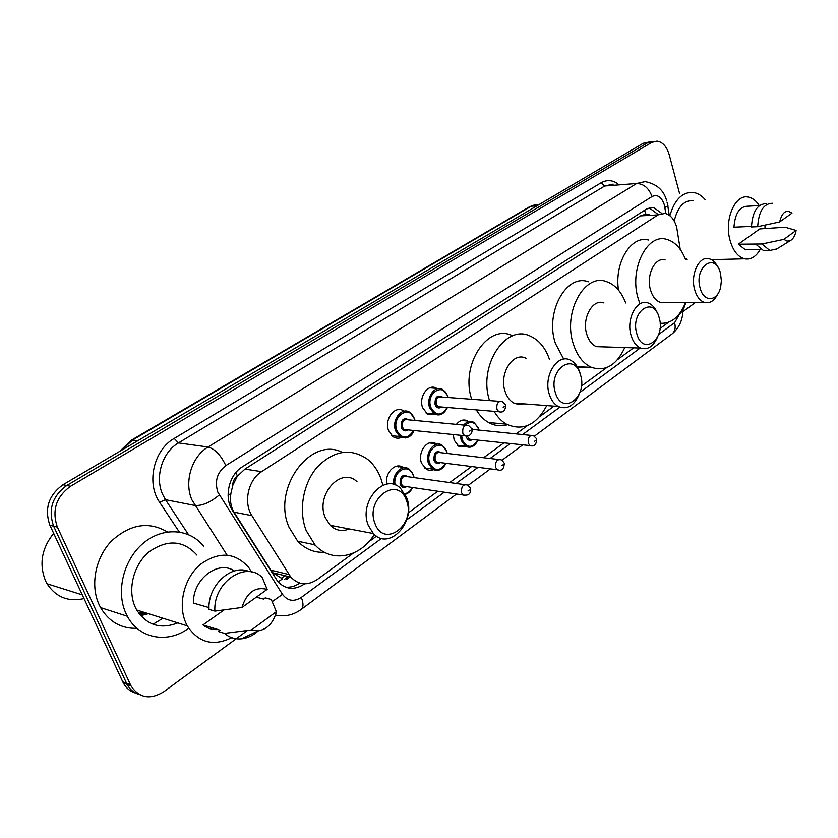 <?xml version="1.0" encoding="UTF-8"?>
<svg xmlns="http://www.w3.org/2000/svg" width="838" height="838" viewBox="0 0 838 838"><rect width="100%" height="100%" fill="white"/><g stroke="black" fill="none" stroke-linecap="round" stroke-linejoin="round"><path stroke-width="1.26" d="M466.138 446.539L458.606 446.183L454.186 440.18L453.274 434.555M433.634 469.741L430.104 470.474L426.678 469.594L421.556 463.257C417.052 452.101 428.009 437.729 436.179 443.847L436.158 443.847M401.412 437.446C398.459 438.672 395.651 438.41 392.98 436.64L388.591 430.638C383.919 419.21 395.127 404.785 403.686 410.966M435.299 414.401L427.422 414.066L422.635 407.718C418.33 396.824 428.333 383.029 436.546 388.308L429.674 387.837M401.779 466.745L400.91 467.363M680.226 249.368L676.685 227.245C674.349 219.357 670.463 214.738 665.026 213.397L658.06 214.884L261.603 471.658C248.247 479.724 243.177 502.591 251.934 515.653L290.817 577.131C298.642 585.144 307.473 585.93 317.33 579.487L353.385 553.08M232.744 485.506L237.416 476.047C234.347 478.236 232.786 481.389 232.744 485.506L230.932 493.341C229.759 500.391 230.796 506.665 234.032 512.165L270.831 570.165L272.811 572.773L282.458 578.849L278.132 581.949M315.318 545.234L312.742 544.375M649.68 214.277L645.878 214.099L640.525 215.879L244.947 469.091L237.803 475.806M678.445 315.036C681.933 312.333 684.363 308.101 685.756 302.371M368.552 541.976L376.503 536.163M408.263 512.898L437.824 491.246M449.671 482.573L471.585 466.525M483.589 457.737L503.921 442.841M516.061 433.948L527.395 425.652M539.567 416.737L554.033 406.147M581.404 386.109L606.607 367.652M617.522 359.659L633.654 347.843M659.998 328.548L668.462 322.347M456.406 424.384C459.832 420.089 463.603 418.979 467.719 421.032L461.361 420.456M386.727 484.175C384.548 472.622 395.913 461.508 403.361 467.688M661.769 213.386L653.525 207.447L646.695 208.924L242.224 466.934C228.816 474.905 223.736 497.615 232.545 510.614L277.828 581.593C285.632 589.648 294.494 590.455 304.404 584.013L304.634 583.845M649.094 207.772L657.275 213.837M143.068 612.012L138.71 613.175L143.068 612.012M146.996 613.248L139.967 614.82M695.55 302.382L682.949 311.621M247.357 630.564L163.923 691.664C150.253 700.076 139.276 698.159 131.011 685.913L57.382 527.123C51.694 510.478 56.083 496.861 70.549 486.281L651.87 142.366L656.982 141.119C662.68 141.989 666.765 146.566 669.237 154.841L679.534 193.421M135.641 693.089C130.246 691.518 126.119 688.113 123.259 682.876L49.892 525.258C44.225 508.739 48.583 495.237 62.986 484.752L643.207 143.277L652.645 141.58L647.523 142.827L66.747 485.516L647.523 142.827L651.87 142.366M49.892 525.258L53.622 526.191C47.944 509.598 52.323 496.044 66.747 485.516C52.323 496.044 47.944 509.598 53.622 526.191L126.569 683.295L53.622 526.191L57.382 527.123M139.537 694.629C134.132 693.057 129.984 689.653 127.114 684.395L126.569 683.295L127.114 684.395C129.984 689.653 134.132 693.057 139.537 694.629M299.732 583.101C295.144 586.296 290.357 587.637 285.381 587.124M139.653 614.432L146.011 612.934M643.207 143.277L649.67 141.894M669.866 215.712C674.569 199.591 682.373 191.839 693.298 192.457C697.729 193.138 701.741 195.6 705.334 199.821M760.276 249.326C756.002 256.784 750.754 259.948 744.542 258.816C737.817 256.889 732.957 250.635 729.971 240.056C724.116 219.441 735.094 193.987 748.177 197.056C752.398 197.82 756.075 200.659 759.186 205.54M674.213 221.054C677.607 206.965 683.955 200.156 693.236 200.596M776.753 248.949L769.808 250.489L761.993 243.984L738.299 244.214L759.804 228.921L785.122 227.224L796.1 230.419C795.199 235.52 793.293 238.914 790.391 240.6L787.081 241.124L783.886 239.375L796.1 230.419M749.245 249.682L745.401 249.797L738.299 244.214M783.886 239.375L761.993 243.984M767.692 250.552L763.596 250.677L755.782 244.204M751.466 226.386L733.952 227.192C735.062 213.281 739.734 206.284 747.967 206.2L759.479 205.53M764.947 225.16L765.052 228.69M687.16 259.371L684.992 258.135M779.644 221.955C782.126 212.108 786.233 209.165 791.962 213.135L779.644 221.955L757.688 226.679C758.704 211.239 763.669 203.435 772.584 203.278M757.688 226.679L751.456 226.962C752.472 211.585 757.437 203.812 766.372 203.644M700.128 288.052C693.895 266.683 715.484 251.568 720.481 273.324L721.371 280.688L720.701 286.785C717.873 301.722 703.658 302.874 700.128 288.052M717.768 293.991C714.29 300.926 709.817 303.723 704.381 302.392C699.898 300.769 696.661 296.537 694.671 289.707C690.103 274.476 699.238 255.391 709.252 258.785C712.74 259.79 715.579 262.556 717.757 267.071M665.131 259.948C655.054 256.669 645.909 275.21 650.529 290.011C652.54 296.642 655.808 300.748 660.313 302.329L665.477 302.34M639.645 303.01L638.2 298.632C629.045 269.689 646.81 233.32 666.399 239.291C674.726 241.522 681.085 248.226 685.484 259.413M618.486 290.095C614.16 262.671 631.161 235.059 648.486 240.014M685.599 302.371C679.712 317.015 671.217 323.981 660.114 323.269M636.838 333.87C629.914 311.746 653.63 295.154 659.171 317.696C665.938 339.16 642.83 356.454 636.838 333.87M656.982 338.238C652.833 346.89 647.386 350.158 640.63 348.063C636.272 346.136 633.109 341.977 631.14 335.577C625.818 319.121 636.943 298.244 648.224 303.021C652.278 304.54 655.379 308.028 657.537 313.506M603.915 302.937C592.592 298.307 581.478 318.555 586.841 334.53C588.831 340.731 592.005 344.774 596.384 346.649L603.287 346.869M624.771 347.55C616.6 365.211 605.497 371.81 591.471 367.358C583.206 363.587 577.152 355.794 573.328 343.978C562.707 312.752 584.275 273.083 606.272 281.537C614.893 284.47 621.367 291.614 625.693 302.979M563.744 359.114L555.395 343.423C544.752 312.595 566.289 273.429 588.307 281.767M587.679 367.18L577.906 367.83M555.405 392.813C547.539 369.768 574.135 351.153 580.43 374.701C588.108 397.023 562.235 416.381 555.405 392.813M579.299 394.028C574.219 405.927 567.158 410.065 558.139 406.451C554.169 404.188 551.268 400.239 549.414 394.604C542.919 376.335 557.396 352.934 570.343 360.131C574.742 362.33 577.916 366.489 579.875 372.606L580.441 374.722M526.013 358.266C513.066 351.279 498.652 373.916 505.157 391.629C507.021 397.086 509.944 400.92 513.904 403.12L518.753 404.555L523.729 403.864M489.549 400.595C477.901 365.976 505.597 323.594 530.255 336.111C539.002 340.06 545.391 347.77 549.424 359.251M471.7 399.265C460.041 365.096 487.674 323.29 512.322 335.64M546.764 405.602C536.236 425.191 522.797 431.381 506.445 424.164C501.595 421.357 497.489 417.083 494.127 411.353M507.503 424.74C501.009 426.636 494.713 425.903 488.606 422.541C483.756 419.765 479.65 415.543 476.288 409.876M463.77 419.995L465.059 420.079M374.963 523.436C364.802 498.474 398.354 474.989 406.482 500.621C416.371 524.693 383.846 549.026 374.963 523.436M368.301 525.384C358.308 501.889 384.632 472.213 400.428 488.208L406.65 497.699C416.58 521.393 389.324 551.551 373.339 533.534L368.301 525.384M356.988 481.693C341.276 466.19 315.245 494.713 325.186 517.434L330.193 525.321C335.818 530.611 342.187 531.816 349.289 528.956M374.303 534.455C360.151 557.626 331.408 563.461 314.952 544.836L306.237 530.674C298.213 510.562 303.147 482.96 317.56 466.745C334.247 450.299 350.913 447.827 367.578 459.308C373.465 464.105 377.907 470.506 380.892 478.488L382.914 485.286M324.442 552.263C314.229 552.829 305.315 549.141 297.7 541.222L289.016 527.249C271.648 488.481 310.584 435.886 342.281 452.363M84.01 598.604C68.255 602.145 55.926 597.201 47.033 583.761L45.608 581.048C38.915 564.362 41.596 548.461 53.653 533.366M188.707 628.207C168.05 643.867 139.108 638.954 127.345 616.255L125.92 613.374C115.613 591.178 123.794 559.124 143.633 542.93C163.368 526.515 190.111 528.705 203.812 546.533M137.023 628.332C121.206 628.762 109.055 621.859 100.57 607.613L99.156 604.806C90.012 585.238 95.417 557.637 111.506 541.013C130.152 524.085 148.787 521.068 167.411 531.952M231.738 637.676C213.323 646.685 198.512 642.746 187.303 625.881L185.795 622.812C177.572 604.46 184.287 577.864 200.355 564.403C219.064 551.142 235.216 552.232 248.813 567.661L251.536 571.998M177.782 622.896C160.561 629.61 146.87 625.316 136.699 610.022L135.211 607.089C127.146 589.554 133.661 564.309 149.374 551.603C167.684 539.106 183.522 540.259 196.899 555.049M258.23 630.899C253.139 635.508 247.566 638.147 241.512 638.828C235.09 639.394 229.403 637.582 224.469 633.392L218.55 631.569L220.331 630.281L202.974 624.939L223.987 609.991M217.943 629.548C212.349 629.946 207.363 628.406 202.974 624.939M256.334 597.159L263.582 599.097L265.269 597.882L271.282 599.484L276.372 611.677L276.037 613.175C272.863 623.451 266.872 629.369 258.052 630.909L251.431 629.966L276.372 611.677M251.431 629.966L224.469 633.392M208.976 607.602L193.473 603.109C192.52 579.278 218.372 559.585 234.378 570.992M162.949 618.245L153.029 624.268M241.952 607.477C246.76 592.466 255.171 586.432 267.175 589.386L241.952 607.477L214.884 611.111C212.988 582.504 245.764 560.193 262.242 577.571L267.175 589.386M214.884 611.111L208.987 609.394C207.499 585.385 231.634 563.408 249.305 571.652M228.114 495.478L230.932 493.341M645.878 214.099L644.527 210.296M298.695 583.793L298.485 582.672M237.416 476.047L235.855 472.58M640.525 215.879L658.06 214.884M270.831 570.165L288.901 574.512M234.032 512.165L251.934 515.653M244.947 469.091L261.603 471.658M665.833 213.575L664.366 204.912C661.601 196.888 657.474 194.102 651.995 196.553L225.831 465.614C217.147 472.402 214.486 481.253 217.828 492.168L282.479 594.341C287.612 601.087 293.897 602.113 301.334 597.4L381.541 538.373M227.035 555.07L191.923 499.898C183.889 482.028 191.787 456.459 208.034 447.021L636.639 183.491L645.082 181.616C656.783 183.92 664 190.383 666.723 200.994M179.259 531.952L159.608 502.255C146.074 483.128 153.825 449.755 174.21 438.442L601.024 182.81L604.732 185.994L636.639 183.491C643.835 183.794 648.958 188.152 651.995 196.553M225.831 465.614C220.907 455.16 214.978 448.959 208.034 447.021L178.463 442.925C162.404 452.059 154.632 476.885 162.582 494.294L165.495 499.71L194.866 505.461C202.178 505.963 210.317 502.454 219.284 494.965M601.024 182.81C606.681 179.625 612.295 179.94 617.857 183.763M613.196 184.14L604.732 185.994L178.463 442.925L174.21 438.442M70.549 486.281L62.986 484.752M130.466 684.814L122.715 681.786M159.608 502.255L165.495 499.71L188.477 534.581M282.165 615.846L275.293 615.584M406.744 519.832L444.287 492.199M456.144 483.474L478.069 467.342M490.083 458.501L510.426 443.522M522.577 434.587L559.774 407.205M579.969 392.352L640.169 348.053M658.699 334.404L674.621 322.693L679.524 314.145M272.298 601.6L282.479 594.341M301.334 597.4C303.555 603.255 303.524 607.257 301.24 609.394L300.989 609.582M674.621 322.693C675.847 327.658 674.988 331.398 672.045 333.933L671.762 334.142M664.89 207.384C667.488 206.494 668.441 205.823 667.739 205.383L667.079 202.262M286.324 579.624L290.042 576.942M303.492 583.793L304.404 584.013M281.128 578.398L284.899 575.696M119.708 451.368L131.22 440.285L132.519 440.065L121.562 450.278M539.483 204.325L529.658 206.703L535.576 204.535M536.896 205.844L531.177 206.232L132.519 440.065L137.673 440.798M143.56 612.169L138.867 613.395M148.41 613.688L140.69 615.679M146.503 613.091L139.81 614.631M439.196 414.904L434.189 413.836L429.695 407.855C425.652 397.589 435.048 384.59 442.757 389.576L447.733 395.829M447.921 397.484L447.555 396.227C443.197 381.887 425.578 393.556 430.889 407.498C436.032 416.203 441.448 416.203 447.136 407.467M441.542 407.006C438.798 408.797 436.64 408.012 435.09 404.66C434.713 397.17 437.122 394.646 442.317 397.065M499.605 401.35L441.532 397.013C437.426 396.364 435.676 398.794 436.273 404.304L438.106 406.723L440.778 406.943M500.967 412.107L498.778 411.73L496.934 409.206C496.347 403.434 498.118 400.889 502.245 401.549L505.188 404.398M503.188 407.331L504.392 406.482L503.188 407.331M405.424 437.949L399.757 436.546L395.63 430.879C391.252 420.121 401.79 406.514 409.813 412.359L414.422 418.34M414.705 420.435L414.234 418.759C409.667 404.188 391.283 416.371 396.845 430.523C402.135 439.259 407.75 439.238 413.71 430.481M407.938 429.884C405.079 431.717 402.848 430.931 401.224 427.558C400.889 419.754 403.455 417.198 408.923 419.88M465.582 425.254L408.148 419.807C403.759 418.916 401.852 421.378 402.439 427.191L404.126 429.496L407.174 429.81M467.007 436.221L464.524 435.708L462.838 433.309C462.262 427.212 464.179 424.625 468.599 425.547L471.312 428.26M469.217 431.402L470.464 430.523L469.217 431.402M470.066 447.188L465.383 446.12L461.225 440.463L460.376 435.278M463.697 425.076C466.871 421.441 470.286 420.561 473.941 422.425L478.54 428.354M478.802 430.313L478.372 428.752C475.083 421.786 470.673 420.603 465.153 425.212M461.602 435.404L462.398 440.118C467.175 448.414 472.318 448.403 477.817 440.097M472.464 439.531C469.867 441.186 467.855 440.421 466.42 437.258L466.169 436.294M467.395 436.179L469.28 439.196L471.742 439.458M532.057 445.963L529.993 445.586L528.296 443.197C527.762 437.52 529.48 435.006 533.45 435.645L536.289 438.41M535.566 440.526L534.424 441.385L535.566 440.526M531.02 435.414L471.7 429.339M471.605 428.511L473.439 429.789M437.677 470.39L432.418 469.029L428.595 463.655C424.374 453.149 434.671 439.594 442.328 445.366L446.612 451.033M446.958 453.41L446.434 451.462C442.076 437.331 424.478 449.608 429.779 463.309C434.681 471.616 440.002 471.605 445.753 463.288M440.233 462.586C437.541 464.262 435.456 463.508 433.979 460.324C433.696 452.625 436.189 450.111 441.427 452.761M498.505 459.496L440.694 452.677C436.472 451.818 434.629 454.248 435.163 459.968L436.734 462.147L439.51 462.503M499.563 470.254L497.248 469.751L495.687 467.478C495.153 461.497 497.018 458.941 501.26 459.821L503.889 462.45M503.125 464.744L501.931 465.645L503.125 464.744M398.417 466.001L395.567 466.651M398.092 466.986L399.915 466.148M393.755 484.521C391.985 473.69 402.544 463.603 409.426 469.343L413.323 474.675M413.773 477.545L413.144 475.136C409.133 462.241 392.32 471.186 395.107 484.961M406.639 486.627C403.843 488.324 401.674 487.58 400.145 484.374C399.925 476.351 402.565 473.805 408.075 476.738M464.524 484.647L407.341 476.644C402.848 475.523 400.847 477.985 401.36 484.018L402.774 486.05L405.917 486.522M465.614 495.625L463.026 494.975L461.602 492.849C461.11 486.532 463.121 483.945 467.656 485.087L470.034 487.559M469.228 490.052L467.971 490.984L469.228 490.052M404.838 493.739C407.991 493.111 410.484 491.016 412.317 487.465M435.865 443.648L429.318 442.925M272.811 572.773L290.817 577.131M649.293 207.709L653.525 207.447M654.017 141.433L652.645 141.58M131.011 685.913L123.259 682.876M275.482 615.04C284.784 616.998 293.373 615.123 301.24 609.394L456.553 494.022M468.159 485.391L490.377 468.892M502.014 460.251L522.776 444.821M534.424 436.169L672.045 333.933C679.147 328.056 682.802 319.948 683.022 309.61M669.227 215.23L667.823 205.991M284.48 579.351L288.387 576.544M131.22 440.285L529.658 206.703M760.485 249.326L745.401 249.797M790.391 240.6L775.538 249.703M769.808 250.489L763.596 250.677M744.542 258.816L711.441 259.675M704.381 302.392L660.313 302.329M591.471 367.358L577.256 366.698M640.63 348.063L596.384 346.649M506.445 424.164L488.606 422.541M558.139 406.451L513.904 403.12M314.952 544.836L297.7 541.222M373.339 533.534L330.193 525.321M258.052 630.909L241.512 638.828M187.303 625.881L136.699 610.022M127.345 616.255L100.57 607.613M82.281 594.875L47.033 583.761M426.154 413.134L434.189 413.836C439.521 416.434 443.941 414.318 447.45 407.498M448.215 397.505L447.785 395.986M440.683 406.933L498.778 411.73C503.303 412.872 505.544 410.714 505.503 405.267M391.796 435.676L399.757 436.546C406.566 439.227 411.322 437.216 414.045 430.512M415.02 420.456L414.485 418.508M407.079 429.8L464.524 435.708C469.573 437.467 473.187 432.586 471.668 429.213M471.647 439.447L529.993 445.586C534.235 446.853 536.435 444.758 536.603 439.301M478.11 440.128C474.601 446.675 470.359 448.676 465.383 446.12L457.37 445.24M479.074 430.334L478.592 428.511M439.426 462.492L497.248 469.751C501.627 471.354 503.963 469.238 504.246 463.424M446.067 463.32C442.192 470.108 437.646 472.004 432.418 469.029L424.468 467.981M400.04 467.248L401.14 466.483M447.251 453.452L446.664 451.211M405.822 486.511L463.026 494.975C468.62 495.855 471.092 493.739 470.432 488.617M405.173 494.357C408.326 493.477 410.819 491.204 412.652 487.517M414.077 477.587L413.396 474.863"/></g></svg>
